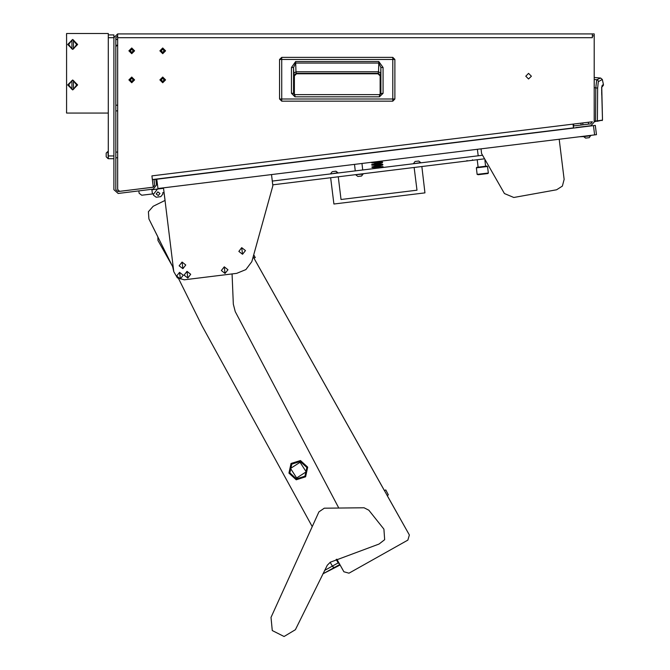 <?xml version="1.0" encoding="UTF-8"?>
<svg xmlns="http://www.w3.org/2000/svg" width="670" height="670" viewBox="0 0 670 670"><rect width="100%" height="100%" fill="white"/><g stroke="black" fill="none" stroke-linecap="round" stroke-linejoin="round"><path stroke-width="1" d="M592.347 35.828L592.347 33.952L594.223 33.952L594.223 35.828L592.347 35.828L592.347 37.704L117.677 37.704L117.677 33.952L113.925 37.704L108.297 37.704M592.347 37.704L117.677 37.704L117.677 189.468L119.553 191.344L153.304 187.215L151.906 175.858L573.034 124.151L573.495 127.87L152.366 179.585M291.425 93.281L291.425 67.519L295.637 61.565L378.835 61.565L383.047 67.519L383.047 93.264L379.505 96.84L379.505 94.679L294.942 94.679L294.942 96.84L291.425 93.281L293.577 93.281L293.577 67.519L295.637 63.089L378.835 63.089L380.887 67.519L380.878 93.457L379.505 94.679L380.878 93.457M383.047 93.264L380.836 93.649M383.047 67.519L380.887 67.519L380.686 73.315L378.533 71.79L378.835 61.565M295.637 61.565L295.939 71.79L296.509 73.75L294.356 75.911L294.356 94.554L294.356 75.911L296.509 73.75L377.955 73.75L296.509 73.75M291.425 67.519L293.577 67.519L293.954 75.509L296.115 73.357L378.357 73.357L380.51 75.509L380.686 73.315M578.403 127.275L590.923 125.726L594.223 122.007L594.223 35.828M590.63 125.952L587.858 126.102M593.469 125.608L595.329 125.382L596.468 134.695L157.927 188.538L156.788 179.225L593.469 125.608L594.608 134.921M583.662 136.596L579.525 136.772M576.049 127.56L584.131 126.571M588.453 137.752L585.572 138.112L589.257 137.66L590.697 135.399M583.62 136.27L585.572 138.112L583.662 136.621L590.739 135.759M357.872 176.461L355.971 174.979L357.872 176.461L361.54 176.017L362.998 173.756M378.877 167.508L377.629 168.178L382.344 167.601L383.031 166.621L377.436 166.595M361.205 176.051L358.643 176.369M355.921 174.627L363.048 174.108L361.557 176.009M476.764 167.349L487.006 166.093L487.526 166.495L476.353 167.869L476.764 167.349L476.353 167.869L477.157 174.384L488.33 173.019L487.526 166.495M477.157 174.384L478.187 174.736L487.919 173.538L488.33 173.019M332.982 171.579L334.489 171.394M335.896 171.227L332.261 171.671M337.873 173.061L335.921 171.219L337.822 172.709L330.796 173.932M335.117 171.319L335.57 171.26M415.844 161.403L417.36 161.219M418.767 161.051L415.132 161.495M418.792 161.043L420.693 162.534L413.658 163.756M417.988 161.143L418.44 161.085M385.828 490.046L388.332 494.879L385.828 490.046M254.198 255.538L255.169 257.657L254.114 255.772M108.297 34.89L113.925 34.89L113.925 189.702L118.138 193.421L153.271 189.108L156.537 184.928L155.85 179.342L153.991 179.568L154.678 185.155L153.296 187.198M113.925 158.723L108.297 158.723L108.297 155.909L113.925 155.909M117.401 45.258L116.153 46.247L116.153 45.258M115.801 103.666L115.801 104.185M106.229 153.916L106.229 156.47M107.937 158.53L106.229 156.822L106.229 153.112L107.937 151.403L108.297 158.53M115.843 39.538L115.843 37.704L116.195 39.538M279.566 98.993L279.566 59.504L392.771 59.504L392.771 98.993L279.566 98.993L279.566 59.504L281.702 57.369L281.702 101.137L279.566 98.993L281.702 101.137L392.771 101.137L392.771 98.993L394.898 98.993L392.771 101.128L281.702 101.128M394.906 98.993L394.898 59.504L392.771 59.504L392.771 57.369L394.906 59.504L394.906 98.993L392.771 101.137M380.116 75.911L380.116 94.545L380.116 75.911L377.955 73.75L380.116 75.911L380.51 75.509M179.552 272.313L180.364 278.929L183.27 275.211L179.552 272.313L176.654 276.023L180.372 278.929L183.27 275.211L179.552 272.313L176.654 276.023L180.364 278.929M241.744 247.666L242.557 254.282L245.454 250.563L241.744 247.657L238.838 251.376L242.557 254.282L245.463 250.563L241.744 247.666L238.838 251.376L242.557 254.282M224.249 266.828L225.061 273.444L227.959 269.725L224.249 266.819L221.343 270.538L225.061 273.444L227.968 269.725L224.249 266.828L221.343 270.538L225.061 273.444M182.081 262.079L182.893 268.695L185.791 264.977L182.081 262.079L179.175 265.789L182.893 268.695L185.799 264.977L182.081 262.079L179.175 265.789L182.893 268.695M187.005 271.4L187.818 278.017L190.715 274.298L187.005 271.4L184.099 275.11L187.818 278.017L190.724 274.298L187.005 271.392L184.099 275.11L187.818 278.017M594.223 87.711L597.64 88.063L598.293 81.69L602.347 79.462L600.688 78.013L594.223 77.452M601.777 86.723L602.531 120.131L602.104 120.6L602.506 120.139L597.355 120.86L597.64 88.063M601.735 87.008L603.436 85.266L603.436 84.529L602.012 85.5M376.942 167.467L371.783 167.115L377.294 165.431L371.783 167.115L372.436 167.575L378.056 167.408M377.972 166.16L382.905 164.569L377.143 164.267L382.285 164.125L382.905 164.569L382.637 165.063L376.104 166.662L372.436 166.738M376.657 165.138L371.49 164.786L377.001 163.103L371.49 164.786L372.151 165.247L377.771 165.08M377.687 163.832L382.093 162.852L382.62 162.24L376.858 161.939L382 161.797L382.62 162.24L382.352 162.735L375.82 164.334L372.151 164.41M322.923 573.822L334.498 567.406L332.864 566.778L330.142 562.306M601.777 95.09L601.702 86.807M376.373 162.81L371.867 162.919L371.214 162.349L371.867 162.919L377.478 162.751M595.53 121.052L594.223 121.236L595.53 121.052L595.596 121.521L594.223 121.714L597.355 120.86L595.53 121.052L595.789 87.854L596.752 79.722L597.925 80.291L598.444 81.497M294.13 94.679L294.942 94.679L293.619 93.641M270.99 617.405L272.271 630.537L284.047 636.5L295.386 629.75L327.27 565.195L330.268 562.239L379.053 543.998L384.68 539.702L383.918 529.091L368.827 510.205L364.095 507.751L324.28 508.187L318.895 511.897L270.99 617.405L272.271 630.537L284.047 636.5L295.386 629.75M300.453 460.533L291.065 463.506L288.946 473.129L296.224 479.77L305.612 476.789L307.723 467.174L300.453 460.533L291.065 463.506L288.946 473.129L296.224 479.77L305.612 476.789L307.723 467.174L300.453 460.533L291.065 463.506L288.946 473.129L296.224 479.77M300.252 461.446L291.752 464.143L289.842 472.844L296.425 478.857L304.917 476.161L306.827 467.459L300.252 461.446M339.656 564.165L338.216 562.9L338.777 562.591M162.701 81.472L164.251 79.923L162.701 78.373L161.16 79.923L162.701 81.472M162.701 77.058L159.845 79.923L162.701 82.787L165.565 79.923L162.701 77.058M131.747 81.472L133.297 79.923L131.747 78.373L130.198 79.923L131.747 81.472M131.747 77.058L128.883 79.923L131.747 82.787L134.611 79.923L131.747 77.058M131.747 52.386L133.297 50.845L131.747 49.295L130.198 50.845L131.747 52.386M131.747 47.98L128.883 50.845L131.747 53.701L134.611 50.845L131.747 47.98M162.701 52.386L164.251 50.845L162.701 49.295L161.16 50.845L162.701 52.386M162.701 47.98L159.845 50.845L162.701 53.701L165.565 50.845L162.701 47.98M528.555 78.985L531.369 76.171L528.555 73.357L525.741 76.171L528.555 78.985M131.747 82.737L134.561 79.923L131.747 77.109L128.933 79.923L131.747 82.737M162.701 82.737L165.515 79.923L162.701 77.109L159.887 79.923L162.701 82.737M131.747 53.659L134.561 50.845L131.747 48.031L128.933 50.845L131.747 53.659M162.701 53.659L165.515 50.845L162.701 48.031L159.887 50.845L162.701 53.659M159.954 193.488L158.321 195.581L156.227 193.948L158.321 195.581L159.954 193.488L157.86 191.855L156.227 193.948M163.053 187.91L163.103 188.379L151.931 189.744L157.517 189.057L153.438 194.292L153.547 195.221L156.16 197.265L160.817 196.687L162.86 194.074L162.693 192.675L164.083 192.508L165.055 200.389L153.145 206.31L148.422 211.72L148.916 218.881L157.86 236.887L157.936 240.429L172.575 266.518L173.806 271.651L177.341 277.899L184.258 279.817L236.686 273.377L245.882 269.591L251.853 261.643L272.891 185.758L271.517 174.594M481.018 148.866L481.588 153.522L504.426 193.538L513.773 197.474L556.561 189.769L562.415 186.093L564.157 179.401L559.224 139.268L564.157 179.401M290.52 468.431L300.051 462.333L306.156 471.873L296.626 477.97L290.52 468.431M322.948 573.78L340.125 565.003L343.903 571.728L349.011 573.16L407.904 540.104L409.345 534.995L387.185 495.524L388.332 494.879M77.67 44.463L72.678 49.454L67.678 44.463L72.678 39.471L77.67 44.463M77.67 84.964L72.678 89.956L67.678 84.964L72.678 79.973L77.67 84.964M71.933 89.068L68.683 84.964L71.933 80.559L73.415 80.559L77.142 84.964L73.415 89.37L71.933 89.37L68.206 84.964L71.933 80.559M71.933 48.868L68.683 44.463L71.933 40.058L73.415 40.058L77.142 44.463L73.415 48.868L71.933 48.868L68.206 44.463L71.933 40.058M382.528 167.291L378.542 167.383M382.243 164.962L378.248 165.055M381.959 162.634L377.964 162.726M117.677 157.827L115.801 157.827M117.677 152.107L115.801 152.107M117.677 110.927L115.801 110.927M117.677 105.207L115.801 105.207M117.677 45.258L115.801 45.258M117.677 39.538L115.801 39.538M588.377 122.267L588.603 124.126M582.699 122.962L582.925 124.821M153.045 187.248L117.903 191.561L115.801 189.702L115.801 37.704L117.677 35.828M573.034 124.151L592.347 121.781L590.697 123.866L573.353 125.993L573.587 127.861M592.347 33.952L117.677 33.952M281.702 57.369L392.771 57.369L281.702 57.369L279.566 59.504M294.942 94.679L293.594 93.473M379.505 94.679L380.2 94.679M377.955 73.75L378.533 71.79L295.939 71.79L293.778 73.315M580.882 123.188L581.108 125.047M573.57 124.084L573.805 125.943M594.223 79.504L596.752 79.722L600.688 78.013M596.97 121.329L602.531 120.131L601.802 95.123M385.577 489.971L384.429 490.616L254.022 258.293L255.245 257.397M349.011 573.16L407.904 540.104M409.345 534.995L253.503 257.372M157.936 240.429L172.575 266.518M336.851 559.165L343.903 571.728M151.931 189.744L163.103 188.379L151.931 189.744M151.872 189.283L152.45 193.94L141.739 195.255L139.126 193.211L138.841 190.883M153.547 195.221L153.38 193.823L152.45 193.94M163.622 192.566L162.693 192.675M163.103 188.379L157.517 189.057M201.946 325.645L178.655 278.762L201.946 325.645L312.044 526.302M232.08 273.946L233.353 304.172L235.245 311.634L338.442 507.383M165.055 200.389L153.145 206.31M148.916 218.881L173.371 268.109M163.514 187.851L173.806 271.651M482.425 155.314L272.322 181.109M484.159 158.882L272.782 184.836M478.162 167.173L477.249 159.728L478.162 167.173M485.608 166.261L484.879 160.339L485.608 166.261M338.283 176.788L341.072 199.509L416.958 190.188L414.161 167.475M330.603 177.734L333.92 204.023L424.981 192.843L421.849 166.529M341.072 199.509L416.958 190.188M362.73 170.004L361.926 163.488M355.284 170.925L354.48 164.401M478.187 155.834L477.383 149.318M332.236 171.671L330.754 173.572L332.236 171.671M415.107 161.495L413.616 163.405M324.649 570.396L338.216 562.9L336.147 559.483M323.334 573.62L331.558 569.425M334.498 567.406L339.824 564.458M331.541 569.433L338.651 565.765M108.297 113.079L108.297 33.5L66.598 33.5L66.598 113.079L108.297 113.079L108.297 155.909M66.598 37.763L66.598 34.404M73.415 40.535L76.665 44.463L73.415 48.868L73.415 40.535M73.415 80.869L76.665 84.964L73.415 89.37M71.933 80.869L71.933 88.892M73.415 81.045L73.415 88.892M71.933 48.382L71.933 40.535M66.598 112.434L66.598 108.85M66.523 111.798L66.523 112.3M66.523 35.41L66.523 34.815M116.823 39.538L116.195 39.136M106.229 153.112L108.297 151.403M379.505 96.84L294.942 96.84M293.954 75.509L294.356 75.911M394.906 59.504L392.771 57.369M602.347 79.462L603.436 84.529M602.556 86.505L602.003 86.84M601.635 90.433L601.643 90.978M601.685 92.695L601.702 93.147M601.735 93.909L601.777 94.822M472.534 159.837L472.124 160.356L472.534 159.837M466.948 160.524L467.467 160.926L466.948 160.524M377.964 165.297L378.592 165.18M377.143 164.267L376.465 164.301L377.143 164.267M377.679 162.977L378.307 162.852M376.858 161.939L376.18 161.972L376.858 161.939M376.163 161.746L373.257 162.098M377.578 167.76L378.248 167.626M376.883 166.369L377.394 166.269M376.599 164.041L377.109 163.941M338.668 565.748L340.125 565.003"/></g></svg>
